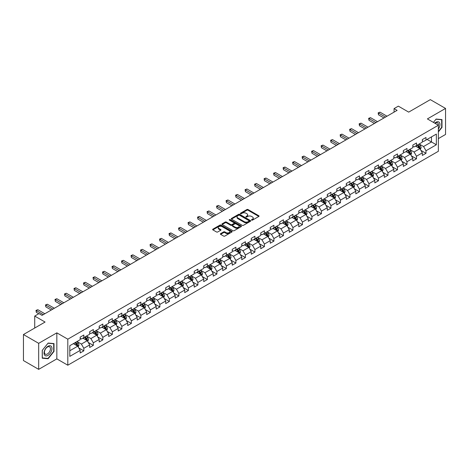 <?xml version="1.0" encoding="UTF-8"?>
<svg xmlns="http://www.w3.org/2000/svg" width="469" height="469" viewBox="0 0 469 469"><rect width="100%" height="100%" fill="white"/><g stroke="black" fill="none" stroke-linecap="round" stroke-linejoin="round"><path stroke-width="0.7" d="M251.636 220.125A0.592 0.34 0 0 0 252.474 220.125L258.829 216.455A0.844 0.487 0 0 0 259.076 216.109A0.844 0.487 0 0 0 258.829 215.763L248.066 209.549A0.844 0.487 0 0 0 246.87 209.549L240.515 213.219A0.592 0.34 0 0 0 241.353 213.7L242.174 213.225A2.708 1.565 0 0 1 246.002 213.225L246.899 213.747A2.708 1.565 0 0 1 247.691 214.849A2.708 1.565 0 0 1 246.899 215.957L246.078 216.426A0.592 0.34 0 0 0 246.911 216.913L247.738 216.438A2.708 1.565 0 0 1 251.56 216.438L252.463 216.954A2.708 1.565 0 0 1 253.254 218.062A2.708 1.565 0 0 1 252.463 219.164L251.636 219.639A0.592 0.34 0 0 0 251.636 220.125L251.636 219.639M220.612 233.65A0.844 0.487 0 0 0 220.366 233.996A0.844 0.487 0 0 0 220.612 234.342L223.637 236.083A0.844 0.487 0 0 0 224.833 236.083L231.885 232.008A0.844 0.487 0 0 0 232.137 231.663A0.844 0.487 0 0 0 231.885 231.317L221.122 225.102A0.844 0.487 0 0 0 219.926 225.102L212.867 229.177A0.844 0.487 0 0 0 212.621 229.523A0.844 0.487 0 0 0 212.867 229.869L216.52 231.973A0.844 0.487 0 0 0 217.716 231.973L220.735 230.232A0.844 0.487 0 0 0 220.981 229.886A0.844 0.487 0 0 0 220.735 229.54L218.923 228.497A2.263 1.307 0 0 1 218.261 227.571A2.263 1.307 0 0 1 219.656 226.363A2.263 1.307 0 0 1 222.124 226.65L229.212 230.742A2.263 1.307 0 0 1 229.874 231.663A2.263 1.307 0 0 1 228.479 232.87A2.263 1.307 0 0 1 226.011 232.589L224.833 231.903A0.844 0.487 0 0 0 223.637 231.903L220.612 233.65L220.612 234.342M438.363 138.613L445.55 134.462L445.55 108.433L430.319 99.639L408.687 112.126L398.333 106.146L394.066 108.609L397.114 110.367L42.034 315.367L38.986 313.609L34.724 316.071L34.724 328.03M38.681 343.331L38.681 369.361L56.837 358.879L56.837 332.849L38.681 343.331L23.45 334.538L45.077 322.051L34.724 316.071M56.837 332.849L67.806 339.181L438.363 125.246L438.363 151.276L67.806 365.21L67.806 339.181M445.55 108.433L427.394 118.915L438.363 125.246M242.233 225.343A0.844 0.487 0 0 0 243.429 225.343L250.487 221.268A0.844 0.487 0 0 0 250.733 220.928A0.844 0.487 0 0 0 250.487 220.582L239.723 214.368A0.844 0.487 0 0 0 238.528 214.368L231.469 218.443A0.844 0.487 0 0 0 231.223 218.783A0.844 0.487 0 0 0 231.469 219.129L242.233 225.343M229.64 220.248A0.592 0.34 0 0 1 230.244 220.336L241.177 226.644L234.131 230.713A0.844 0.487 0 0 1 232.935 230.713L222.171 224.499L222.171 223.807A0.844 0.487 0 0 0 221.919 224.153A0.844 0.487 0 0 0 222.171 224.499M222.171 223.807L225.19 222.066A0.844 0.487 0 0 1 226.386 222.066L230.754 224.587A0.844 0.487 0 0 0 231.95 224.587L233.949 223.432A0.844 0.487 0 0 0 234.201 223.086A0.844 0.487 0 0 0 233.949 222.74L229.405 220.113A0.592 0.34 0 0 1 230.244 219.633L241.189 225.952A0.844 0.487 0 0 1 241.435 226.293A0.844 0.487 0 0 1 241.189 226.638L241.189 225.952M38.681 369.361L23.45 360.567L23.45 334.538M78.739 347.922L83.828 350.859L83.828 348.291L89.679 344.914L89.679 347.482L93.331 345.372L93.331 342.804L99.182 339.427L99.182 341.995L102.84 339.884L102.84 337.317L108.685 333.94L108.685 336.508L112.343 334.397L112.343 331.829L118.194 328.452L118.194 331.02L121.846 328.91L121.846 326.342L127.697 322.965L127.697 325.533L131.349 323.422L131.349 320.855L137.2 317.478L137.2 320.046L140.858 317.935L140.858 315.367L146.703 311.991L146.703 314.558L150.361 312.448L150.361 309.88L156.206 306.503L156.206 309.071L159.865 306.961L159.865 304.393L165.715 301.016L165.715 303.584L169.368 301.473L169.368 298.905L175.218 295.529L175.218 298.096L178.877 295.986L178.877 293.418L184.722 290.041L184.722 292.609L188.38 290.499L188.38 287.931L194.225 284.554L194.225 287.122L197.883 285.011L197.883 282.444L203.734 279.067L203.734 281.635L207.386 279.524L207.386 276.956L213.237 273.579L213.237 276.147L216.895 274.037L216.895 271.469L222.74 268.092L222.74 270.66L226.398 268.549L226.398 265.982L232.243 262.605L232.243 265.173L235.901 263.062L235.901 260.494L241.752 257.118L241.752 259.685L245.404 257.575L245.404 255.007L251.255 251.63L251.255 254.198L254.913 252.088L254.913 249.52L260.758 246.143L260.758 248.711L264.416 246.6L264.416 244.032L270.261 240.656L270.261 243.223L273.919 241.113L273.919 238.545L279.77 235.168L279.77 237.736L283.423 235.626L283.423 233.058L289.273 229.681L289.273 232.249L292.932 230.138L292.932 227.571L298.776 224.194L298.776 226.762L302.435 224.651L302.435 222.083L308.28 218.706L308.28 221.274L311.938 219.164L311.938 216.596L317.789 213.219L317.789 215.787L321.441 213.676L321.441 211.109L327.292 207.732L327.292 210.3L330.95 208.189L330.95 205.621L336.795 202.245L336.795 204.812L340.453 202.702L340.453 200.134L346.298 196.757L346.298 199.325L349.956 197.215L349.956 194.647L355.807 191.27L355.807 193.838L359.459 191.727L359.459 189.159L365.31 185.783L365.31 188.35L368.962 186.24L368.962 183.672L374.813 180.295L374.813 182.863L378.471 180.753L378.471 178.185L384.316 174.808L384.316 177.376L387.974 175.265L387.974 172.698L393.825 169.321L393.825 171.889L397.478 169.778L397.478 167.21L403.328 163.833L403.328 166.401L406.981 164.291L406.981 161.723L412.831 158.346L412.831 160.914L416.49 158.803L416.49 156.236L422.335 152.859L422.335 155.427L425.993 153.316L425.993 150.748L436.352 144.769L436.352 134.075L431.474 136.889L431.474 141.955L436.352 144.769M83.828 350.859L80.176 352.969L80.176 350.402L69.817 356.381L69.817 345.688L80.176 339.708L80.176 337.141L83.828 335.03L83.828 337.598L89.679 334.221L89.679 331.653L93.331 329.543L93.331 332.111L99.182 328.734L99.182 326.166L102.84 324.056L102.84 326.623L108.685 323.247L108.685 320.679L112.343 318.568L112.343 321.136L118.194 317.759L118.194 315.191L121.846 313.081L121.846 315.649L127.697 312.272L127.697 309.704L131.349 307.594L131.349 310.161L137.2 306.785L137.2 304.217L140.858 302.106L140.858 304.674L146.703 301.297L146.703 298.73L150.361 296.619L150.361 299.187L156.206 295.81L156.206 293.242L159.865 291.132L159.865 293.7L165.715 290.323L165.715 287.755L169.368 285.644L169.368 288.212L175.218 284.835L175.218 282.268L178.877 280.157L178.877 282.725L184.722 279.348L184.722 276.78L188.38 274.67L188.38 277.238L194.225 273.861L194.225 271.293L197.883 269.183L197.883 271.75L203.734 268.374L203.734 265.806L207.386 263.695L207.386 266.263L213.237 262.886L213.237 260.318L216.895 258.208L216.895 260.776L222.74 257.399L222.74 254.831L226.398 252.721L226.398 255.288L232.243 251.912L232.243 249.344L235.901 247.233L235.901 249.801L241.752 246.424L241.752 243.857L245.404 241.746L245.404 244.314L251.255 240.937L251.255 238.369L254.913 236.259L254.913 238.827L260.758 235.45L260.758 232.882L264.416 230.771L264.416 233.339L270.261 229.962L270.261 227.395L273.919 225.284L273.919 227.852L279.77 224.475L279.77 221.907L283.423 219.797L283.423 222.365L289.273 218.988L289.273 216.42L292.932 214.31L292.932 216.877L298.776 213.501L298.776 210.933L302.435 208.822L302.435 211.39L308.28 208.013L308.28 205.445L311.938 203.335L311.938 205.903L317.789 202.526L317.789 199.958L321.441 197.848L321.441 200.415L327.292 197.039L327.292 194.471L330.95 192.36L330.95 194.928L336.795 191.551L336.795 188.984L340.453 186.873L340.453 189.441L346.298 186.064L346.298 183.496L349.956 181.386L349.956 183.954L355.807 180.577L355.807 178.009L359.459 175.898L359.459 178.466L365.31 175.089L365.31 172.522L368.962 170.411L368.962 172.979L374.813 169.602L374.813 167.034L378.471 164.924L378.471 167.492L384.316 164.115L384.316 161.547L387.974 159.437L387.974 162.004L393.825 158.628L393.825 156.06L397.478 153.949L397.478 156.517L403.328 153.14L403.328 150.572L406.981 148.462L406.981 151.03L412.831 147.653L412.831 145.085L416.49 142.975L416.49 145.542L422.335 142.166L422.335 139.598L425.993 137.487L425.993 140.055L436.352 134.075M82.855 338.161L87.24 340.693L81.389 344.07L77.004 341.538M80.176 338.301L81.389 339.005L83.828 337.598M81.389 344.07L83.828 348.291M87.24 340.693L89.679 344.914M92.358 332.673L96.743 335.206L90.898 338.583L86.507 336.05M89.679 332.814L90.898 333.518L93.331 332.111M90.898 338.583L93.331 342.804M96.743 335.206L99.182 339.427M101.861 327.186L106.252 329.719L100.401 333.096L96.016 330.563M99.182 327.327L100.401 328.03L102.84 326.623M100.401 333.096L102.84 337.317M106.252 329.719L108.685 333.94M111.37 321.699L115.755 324.231L109.904 327.608L105.519 325.076M108.685 321.84L109.904 322.543L112.343 321.136M109.904 327.608L112.343 331.829M115.755 324.231L118.194 328.452M120.873 316.212L125.258 318.744L119.407 322.121L115.022 319.588M118.194 316.352L119.407 317.056L121.846 315.649M119.407 322.121L121.846 326.342M125.258 318.744L127.697 322.965M130.376 310.724L134.761 313.257L128.916 316.634L124.525 314.101M127.697 310.865L128.916 311.568L131.349 310.161M128.916 316.634L131.349 320.855M134.761 313.257L137.2 317.478M139.879 305.237L144.27 307.77L138.419 311.146L134.034 308.614M137.2 305.378L138.419 306.081L140.858 304.674M138.419 311.146L140.858 315.367M144.27 307.77L146.703 311.991M149.388 299.75L153.773 302.282L147.923 305.659L143.537 303.126M146.703 299.89L147.923 300.594L150.361 299.187M147.923 305.659L150.361 309.88M153.773 302.282L156.206 306.503M158.891 294.262L163.276 296.795L157.426 300.172L153.041 297.639M156.206 294.403L157.426 295.107L159.865 293.7M157.426 300.172L159.865 304.393M163.276 296.795L165.715 301.016M168.394 288.775L172.78 291.308L166.935 294.684L162.544 292.152M165.715 288.916L166.935 289.619L169.368 288.212M166.935 294.684L169.368 298.905M172.78 291.308L175.218 295.529M177.898 283.288L182.289 285.82L176.438 289.197L172.053 286.665M175.218 283.428L176.438 284.132L178.877 282.725M176.438 289.197L178.877 293.418M182.289 285.82L184.722 290.041M187.401 277.8L191.792 280.333L185.941 283.71L181.556 281.177M184.722 277.941L185.941 278.645L188.38 277.238M185.941 283.71L188.38 287.931M191.792 280.333L194.225 284.554M196.91 272.313L201.295 274.846L195.444 278.223L191.059 275.69M194.225 272.454L195.444 273.157L197.883 271.75M195.444 278.223L197.883 282.444M201.295 274.846L203.734 279.067M206.413 266.826L210.798 269.358L204.953 272.735L200.562 270.203M203.734 266.967L204.953 267.67L207.386 266.263M204.953 272.735L207.386 276.956M210.798 269.358L213.237 273.579M215.916 261.339L220.307 263.871L214.456 267.248L210.071 264.715M213.237 261.479L214.456 262.183L216.895 260.776M214.456 267.248L216.895 271.469M220.307 263.871L222.74 268.092M225.419 255.851L229.81 258.384L223.959 261.761L219.574 259.228M222.74 255.992L223.959 256.695L226.398 255.288M223.959 261.761L226.398 265.982M229.81 258.384L232.243 262.605M234.928 250.364L239.313 252.897L233.462 256.273L229.077 253.741M232.243 250.505L233.462 251.208L235.901 249.801M233.462 256.273L235.901 260.494M239.313 252.897L241.752 257.118M244.431 244.877L248.816 247.409L242.971 250.786L238.58 248.253M241.752 245.017L242.971 245.721L245.404 244.314M242.971 250.786L245.404 255.007M248.816 247.409L251.255 251.63M253.934 239.389L258.325 241.922L252.474 245.299L248.089 242.766M251.255 239.53L252.474 240.234L254.913 238.827M252.474 245.299L254.913 249.52M258.325 241.922L260.758 246.143M263.437 233.902L267.828 236.435L261.978 239.811L257.592 237.279M260.758 234.043L261.978 234.746L264.416 233.339M261.978 239.811L264.416 244.032M267.828 236.435L270.261 240.656M272.946 228.415L277.331 230.947L271.481 234.324L267.096 231.792M270.261 228.555L271.481 229.259L273.919 227.852M271.481 234.324L273.919 238.545M277.331 230.947L279.77 235.168M282.449 222.927L286.835 225.46L280.99 228.837L276.599 226.304M279.77 223.068L280.99 223.772L283.423 222.365M280.99 228.837L283.423 233.058M286.835 225.46L289.273 229.681M291.953 217.44L296.338 219.973L290.493 223.35L286.108 220.817M289.273 217.581L290.493 218.284L292.932 216.877M290.493 223.35L292.932 227.571M296.338 219.973L298.776 224.194M301.456 211.953L305.847 214.485L299.996 217.862L295.611 215.33M298.776 212.094L299.996 212.797L302.435 211.39M299.996 217.862L302.435 222.083M305.847 214.485L308.28 218.706M310.965 206.466L315.35 208.998L309.499 212.375L305.114 209.842M308.28 206.606L309.499 207.31L311.938 205.903M309.499 212.375L311.938 216.596M315.35 208.998L317.789 213.219M320.468 200.978L324.853 203.511L319.008 206.888L314.617 204.355M317.789 201.119L319.008 201.822L321.441 200.415M319.008 206.888L321.441 211.109M324.853 203.511L327.292 207.732M329.971 195.491L334.356 198.024L328.511 201.4L324.126 198.868M327.292 195.632L328.511 196.335L330.95 194.928M328.511 201.4L330.95 205.621M334.356 198.024L336.795 202.245M339.474 190.004L343.865 192.536L338.014 195.913L333.629 193.38M336.795 190.144L338.014 190.848L340.453 189.441M338.014 195.913L340.453 200.134M343.865 192.536L346.298 196.757M348.983 184.516L353.368 187.049L347.517 190.426L343.132 187.893M346.298 184.657L347.517 185.361L349.956 183.954M347.517 190.426L349.956 194.647M353.368 187.049L355.807 191.27M358.486 179.029L362.871 181.562L357.026 184.938L352.635 182.406M355.807 179.17L357.026 179.873L359.459 178.466M357.026 184.938L359.459 189.159M362.871 181.562L365.31 185.783M367.989 173.542L372.374 176.074L366.529 179.451L362.144 176.919M365.31 173.682L366.529 174.386L368.962 172.979M366.529 179.451L368.962 183.672M372.374 176.074L374.813 180.295M377.492 168.054L381.883 170.587L376.032 173.964L371.647 171.431M374.813 168.195L376.032 168.899L378.471 167.492M376.032 173.964L378.471 178.185M381.883 170.587L384.316 174.808M387.001 162.567L391.386 165.1L385.536 168.477L381.15 165.944M384.316 162.708L385.536 163.411L387.974 162.004M385.536 168.477L387.974 172.698M391.386 165.1L393.825 169.321M396.504 157.08L400.889 159.612L395.045 162.989L390.654 160.457M393.825 157.221L395.045 157.924L397.478 156.517M395.045 162.989L397.478 167.21M400.889 159.612L403.328 163.833M406.007 151.593L410.393 154.125L404.548 157.502L400.157 154.969M403.328 151.733L404.548 152.437L406.981 151.03M404.548 157.502L406.981 161.723M410.393 154.125L412.831 158.346M415.511 146.105L419.902 148.638L414.051 152.015L409.666 149.482M412.831 146.246L414.051 146.949L416.49 145.542M414.051 152.015L416.49 156.236M419.902 148.638L422.335 152.859M427.089 139.422L431.474 141.955L423.554 146.527L419.169 143.995M422.335 140.759L423.554 141.462L425.993 140.055M423.554 146.527L425.993 150.748M56.837 358.879L67.806 365.21M394.066 108.609L394.066 112.126M69.817 350.753L77.737 346.181L73.352 343.648M77.737 346.181L80.176 350.402M420.904 150.379L425.993 153.316M411.401 155.866L416.49 158.803M401.898 161.354L406.981 164.291M392.389 166.841L397.478 169.778M382.886 172.328L387.974 175.265M373.383 177.815L378.471 180.753M363.88 183.303L368.962 186.24M354.371 188.79L359.459 191.727M344.867 194.277L349.956 197.215M335.364 199.765L340.453 202.702M325.861 205.252L330.95 208.189M316.352 210.739L321.441 213.676M306.849 216.227L311.938 219.164M297.346 221.714L302.435 224.651M287.843 227.201L292.932 230.138M278.334 232.688L283.423 235.626M268.831 238.176L273.919 241.113M259.328 243.663L264.416 246.6M249.825 249.15L254.913 252.088M240.321 254.638L245.404 257.575M230.812 260.125L235.901 263.062M221.309 265.612L226.398 268.549M211.806 271.1L216.895 274.037M202.303 276.587L207.386 279.524M192.794 282.074L197.883 285.011M183.291 287.561L188.38 290.499M173.788 293.049L178.877 295.986M164.285 298.536L169.368 301.473M154.776 304.023L159.865 306.961M145.273 309.511L150.361 312.448M135.77 314.998L140.858 317.935M126.267 320.485L131.349 323.422M116.758 325.973L121.846 328.91M107.254 331.46L112.343 334.397M97.751 336.947L102.84 339.884M88.248 342.434L93.331 345.372M438.363 131.93L441.986 127.421L441.986 119.583L436.106 119.056L433.426 122.397M42.245 358.21L48.125 358.738L54.005 351.422L54.005 343.584L48.125 343.056L42.245 350.372L42.245 358.21M441.681 127.246L441.986 127.421M53.7 351.246L54.005 351.422M47.504 358.375L48.125 358.738M251.876 220.207L252.463 219.867A2.708 1.565 0 0 0 253.254 218.765L253.254 218.062M247.691 214.849L247.691 215.552A2.708 1.565 0 0 1 246.899 216.66L246.313 216.995M258.818 216.461L248.066 210.253A0.844 0.487 0 0 0 246.87 210.253L240.749 213.782M250.487 220.582L250.487 221.268L239.723 215.072A0.844 0.487 0 0 0 238.528 215.072L231.481 219.134L231.469 218.443M248.992 221.169A0.592 0.34 0 0 0 248.992 220.682L239.542 215.23A0.592 0.34 0 0 0 238.703 215.23L237.836 215.728A2.708 1.565 0 0 0 237.044 216.836A2.708 1.565 0 0 0 237.836 217.938L244.296 221.667A2.708 1.565 0 0 0 248.124 221.667L248.992 221.169L248.992 221.872A0.592 0.34 0 0 0 249.162 221.632L249.162 220.928M237.044 216.836L237.044 217.54A2.708 1.565 0 0 0 237.836 218.642L237.836 217.938M248.992 221.872L248.124 222.37A2.708 1.565 0 0 1 244.296 222.37L237.836 218.642M222.183 224.504L225.19 222.769L225.19 222.066M234.201 223.086L234.201 223.789A0.844 0.487 0 0 1 233.949 224.135L231.95 225.29A0.844 0.487 0 0 1 230.754 225.29L226.386 222.769A0.844 0.487 0 0 0 225.19 222.769M235.28 227.201A2.263 1.307 0 0 0 237.748 227.483A2.263 1.307 0 0 0 239.143 226.275A2.263 1.307 0 0 0 238.481 225.355L235.983 223.912A0.844 0.487 0 0 0 234.787 223.912L232.782 225.067A0.844 0.487 0 0 0 232.536 225.413A0.844 0.487 0 0 0 232.782 225.759L235.28 227.201L235.28 227.905A2.263 1.307 0 0 0 237.748 228.186A2.263 1.307 0 0 0 239.143 226.978L239.143 226.275M232.536 225.413L232.536 226.117A0.844 0.487 0 0 0 232.782 226.463L232.782 225.759M235.28 227.905L232.782 226.463M229.874 231.663L229.874 232.366A2.263 1.307 0 0 1 228.479 233.574A2.263 1.307 0 0 1 226.011 233.292L224.833 232.606A0.844 0.487 0 0 0 223.637 232.606L220.623 234.348M218.261 227.571L218.261 228.274A2.263 1.307 0 0 0 218.923 229.2L218.923 228.497M220.723 230.238L218.923 229.2M231.874 232.014L221.122 225.806A0.844 0.487 0 0 0 219.926 225.806L212.879 229.874L212.867 229.177M420.382 149.47L421.103 147.641A2.281 1.319 -120 0 0 420.376 145.701L419.122 144.024M416.929 146.92L416.073 145.783M417.228 145.114L418.489 146.791A2.281 1.319 60 0 1 419.139 148.163L419.872 147.741A2.281 1.319 -120 0 0 419.222 146.369L417.961 144.692M417.392 145.021L418.788 146.879A1.161 0.674 60 0 1 418.999 147.237L419.872 147.741M385.477 117.086L378.489 113.047L380.013 112.167L387.001 116.206M383.953 117.965L378.489 114.805L378.489 113.047L378.155 112.853L380.013 112.167M378.489 114.805L378.155 112.853M438.363 129.116A5.599 3.236 120 0 0 439.412 127.134A5.599 3.236 120 0 0 439.066 122.175A5.599 3.236 120 0 0 434.775 123.171M441.306 119.525L441.681 119.742L441.681 127.334L438.363 131.467M433.438 122.403L435.982 119.232L441.681 119.742M438.363 125.54A4.239 2.451 120 0 0 437.548 122.837A4.239 2.451 120 0 0 435.021 123.312M48.002 355.396A5.599 3.236 120 0 0 51.965 348.537A5.599 3.236 120 0 0 48.002 346.251A5.599 3.236 120 0 0 44.045 353.11A5.599 3.236 120 0 0 48.002 355.396M47.445 353.966A4.239 2.451 120 0 0 50.218 350.232A4.239 2.451 120 0 0 49.567 346.831A4.239 2.451 120 0 0 47.445 347.042A4.239 2.451 120 0 0 44.678 350.783A4.239 2.451 120 0 0 45.329 354.177A4.239 2.451 120 0 0 47.445 353.966M42.31 350.32L48.002 343.232L53.7 343.742L53.7 351.334L48.002 358.422L42.31 357.911L42.31 350.32M53.325 343.519L53.7 343.742M410.879 154.958L411.6 153.134A2.281 1.319 -120 0 0 410.873 151.188L409.613 149.511M407.42 152.407L406.57 151.27M407.725 150.602L408.986 152.278A2.281 1.319 60 0 1 409.636 153.65L410.369 153.228A2.281 1.319 -120 0 0 409.713 151.856L408.458 150.18M407.883 150.508L409.279 152.372A1.161 0.674 60 0 1 409.49 152.724L410.369 153.228M401.37 160.445L402.097 158.622A2.281 1.319 -120 0 0 401.37 156.675L400.11 154.999M397.917 157.895L397.067 156.757M398.222 156.089L399.477 157.766A2.281 1.319 60 0 1 400.133 159.138L400.866 158.715A2.281 1.319 -120 0 0 400.209 157.344L398.955 155.667M398.38 155.995L399.776 157.86A1.161 0.674 60 0 1 399.987 158.211L400.866 158.715M375.974 122.573L368.986 118.534L370.504 117.655L377.492 121.694M374.45 123.453L368.986 120.293L368.986 118.534L368.646 118.34L370.504 117.655M368.986 120.293L368.646 118.34M366.465 128.06L359.477 124.021L361.001 123.142L367.989 127.181M364.946 128.94L359.477 125.78L359.477 124.021L359.143 123.828L361.001 123.142M359.477 125.78L359.143 123.828M391.867 165.932L392.594 164.109A2.281 1.319 -120 0 0 391.861 162.163L390.607 160.486M388.414 163.382L387.558 162.245M388.719 161.576L389.974 163.253A2.281 1.319 60 0 1 390.63 164.625L391.357 164.203A2.281 1.319 -120 0 0 390.706 162.831L389.446 161.154M388.877 161.483L390.272 163.347A1.161 0.674 60 0 1 390.484 163.699L391.357 164.203M382.364 171.419L383.085 169.596A2.281 1.319 -120 0 0 382.358 167.65L381.104 165.973M378.911 168.869L378.055 167.732M379.21 167.064L380.47 168.74A2.281 1.319 60 0 1 381.121 170.112L381.854 169.69A2.281 1.319 -120 0 0 381.203 168.318L379.943 166.642M379.374 166.97L380.769 168.834A1.161 0.674 60 0 1 380.98 169.186L381.854 169.69M372.861 176.907L373.582 175.084A2.281 1.319 -120 0 0 372.855 173.137L371.595 171.461M369.402 174.357L368.552 173.219M369.707 172.551L370.967 174.228A2.281 1.319 60 0 1 371.618 175.599L372.351 175.177A2.281 1.319 -120 0 0 371.694 173.806L370.44 172.129M369.865 172.457L371.26 174.321A1.161 0.674 60 0 1 371.471 174.673L372.351 175.177M356.962 133.548L349.974 129.508L351.498 128.629L358.486 132.668M355.438 134.427L349.974 131.267L349.974 129.508L349.639 129.315L351.498 128.629M349.974 131.267L349.639 129.315M347.459 139.035L340.471 134.996L341.995 134.116L348.983 138.156M345.934 139.914L340.471 136.755L340.471 134.996L340.136 134.802L341.995 134.116M340.471 136.755L340.136 134.802M337.956 144.522L330.967 140.483L332.486 139.604L339.474 143.643M336.431 145.402L330.967 142.242L330.967 140.483L330.627 140.29L332.486 139.604M330.967 142.242L330.627 140.29M328.447 150.01L321.458 145.97L322.983 145.091L329.971 149.13M326.928 150.889L321.458 147.729L321.458 145.97L321.124 145.777L322.983 145.091M321.458 147.729L321.124 145.777M318.943 155.497L311.955 151.464L313.48 150.578L320.468 154.618M317.419 156.376L311.955 153.222L311.955 151.464L311.621 151.27L313.48 150.578M311.955 153.222L311.621 151.27M309.44 160.984L302.452 156.951L303.976 156.071L310.965 160.105M307.916 161.864L302.452 158.71L302.452 156.951L302.118 156.757L303.976 156.071M302.452 158.71L302.118 156.757M299.937 166.472L292.949 162.438L294.468 161.559L301.456 165.592M298.413 167.351L292.949 164.197L292.949 162.438L292.609 162.245L294.468 161.559M292.949 164.197L292.609 162.245M290.428 171.959L283.44 167.925L284.964 167.046L291.953 171.079M288.91 172.838L283.44 169.684L283.44 167.925L283.106 167.732L284.964 167.046M283.44 169.684L283.106 167.732M280.925 177.446L273.937 173.413L275.461 172.533L282.449 176.567M279.401 178.326L273.937 175.172L273.937 173.413L273.603 173.219L275.461 172.533M273.937 175.172L273.603 173.219M271.422 182.933L264.434 178.9L265.958 178.021L272.946 182.054M269.898 183.813L264.434 180.659L264.434 178.9L264.1 178.707L265.958 178.021M264.434 180.659L264.1 178.707M261.919 188.421L254.931 184.387L256.449 183.508L263.437 187.541M260.395 189.3L254.931 186.146L254.931 184.387L254.591 184.194L256.449 183.508M254.931 186.146L254.591 184.194M252.41 193.908L245.422 189.875L246.946 188.995L253.934 193.029M250.892 194.787L245.422 191.633L245.422 189.875L245.088 189.681L246.946 188.995M245.422 191.633L245.088 189.681M242.907 199.395L235.919 195.362L237.443 194.483L244.431 198.516M241.383 200.275L235.919 197.121L235.919 195.362L235.585 195.168L237.443 194.483M235.919 197.121L235.585 195.168M233.404 204.883L226.416 200.849L227.94 199.97L234.928 204.003M231.879 205.762L226.416 202.608L226.416 200.849L226.081 200.656L227.94 199.97M226.416 202.608L226.081 200.656M223.901 210.37L216.913 206.337L218.431 205.457L225.419 209.491M222.376 211.249L216.913 208.095L216.913 206.337L216.572 206.143L218.431 205.457M216.913 208.095L216.572 206.143M214.392 215.857L207.404 211.824L208.928 210.944L215.916 214.978M212.873 216.737L207.404 213.583L207.404 211.824L207.069 211.63L208.928 210.944M207.404 213.583L207.069 211.63M204.889 221.345L197.9 217.311L199.425 216.432L206.413 220.465M203.364 222.224L197.9 219.07L197.9 217.311L197.566 217.118L199.425 216.432M197.9 219.07L197.566 217.118M195.385 226.832L188.397 222.798L189.922 221.919L196.91 225.952M193.861 227.711L188.397 224.557L188.397 222.798L188.063 222.605L189.922 221.919M188.397 224.557L188.063 222.605M185.882 232.319L178.894 228.286L180.413 227.406L187.407 231.44M184.358 233.199L178.894 230.044L178.894 228.286L178.56 228.092L180.413 227.406M178.894 230.044L178.56 228.092M363.352 182.394L364.079 180.571A2.281 1.319 -120 0 0 363.352 178.625L362.091 176.948M359.899 179.844L359.049 178.707M360.204 178.038L361.458 179.715A2.281 1.319 60 0 1 362.115 181.087L362.848 180.665A2.281 1.319 -120 0 0 362.191 179.293L360.937 177.616M360.362 177.944L361.757 179.809A1.161 0.674 60 0 1 361.968 180.16L362.848 180.665M353.849 187.881L354.576 186.058A2.281 1.319 -120 0 0 353.843 184.112L352.588 182.435M350.396 185.331L349.54 184.194M350.701 183.526L351.955 185.202A2.281 1.319 60 0 1 352.612 186.574L353.339 186.152A2.281 1.319 -120 0 0 352.688 184.78L351.428 183.103M350.859 183.432L352.254 185.296A1.161 0.674 60 0 1 352.465 185.648L353.339 186.152M344.346 193.369L345.067 191.545A2.281 1.319 -120 0 0 344.34 189.599L343.085 187.922M340.893 190.819L340.037 189.681M341.198 189.013L342.452 190.69A2.281 1.319 60 0 1 343.103 192.061L343.836 191.639A2.281 1.319 -120 0 0 343.185 190.267L341.924 188.591M341.356 188.919L342.751 190.783A1.161 0.674 60 0 1 342.962 191.135L343.836 191.639M334.843 198.856L335.564 197.033A2.281 1.319 -120 0 0 334.837 195.086L333.576 193.41M331.39 196.306L330.534 195.168M331.689 194.5L332.949 196.177A2.281 1.319 60 0 1 333.6 197.549L334.333 197.127A2.281 1.319 -120 0 0 333.676 195.755L332.421 194.078M331.847 194.406L333.242 196.271A1.161 0.674 60 0 1 333.453 196.622L334.333 197.127M325.334 204.343L326.061 202.52A2.281 1.319 -120 0 0 325.334 200.574L324.073 198.897M321.881 201.793L321.031 200.656M322.185 199.987L323.446 201.664A2.281 1.319 60 0 1 324.097 203.036L324.829 202.614A2.281 1.319 -120 0 0 324.173 201.242L322.918 199.565M322.344 199.894L323.739 201.758A1.161 0.674 60 0 1 323.95 202.11L324.829 202.614M315.83 209.831L316.557 208.007A2.281 1.319 -120 0 0 315.825 206.061L314.57 204.384M312.377 207.28L311.522 206.143M312.682 205.475L313.937 207.151A2.281 1.319 60 0 1 314.593 208.523L315.32 208.101A2.281 1.319 -120 0 0 314.67 206.729L313.409 205.053M312.841 205.381L314.236 207.245A1.161 0.674 60 0 1 314.447 207.597L315.32 208.101M306.327 215.318L307.048 213.495A2.281 1.319 -120 0 0 306.321 211.548L305.067 209.872M302.874 212.768L302.018 211.63M303.179 210.962L304.434 212.639A2.281 1.319 60 0 1 305.084 214.011L305.817 213.588A2.281 1.319 -120 0 0 305.167 212.217L303.906 210.54M303.337 210.868L304.733 212.733A1.161 0.674 60 0 1 304.944 213.084L305.817 213.588M296.824 220.805L297.545 218.982A2.281 1.319 -120 0 0 296.818 217.036L295.558 215.359M293.371 218.255L292.515 217.118M293.67 216.449L294.931 218.126A2.281 1.319 60 0 1 295.581 219.498L296.314 219.076A2.281 1.319 -120 0 0 295.658 217.704L294.403 216.027M293.829 216.356L295.224 218.22A1.161 0.674 60 0 1 295.435 218.572L296.314 219.076M287.315 226.293L288.042 224.469A2.281 1.319 -120 0 0 287.315 222.523L286.055 220.846M283.862 223.742L283.012 222.605M284.167 221.937L285.428 223.613A2.281 1.319 60 0 1 286.078 224.985L286.811 224.563A2.281 1.319 -120 0 0 286.154 223.191L284.9 221.515M284.325 221.843L285.721 223.707A1.161 0.674 60 0 1 285.932 224.059L286.811 224.563M277.812 231.78L278.539 229.957A2.281 1.319 -120 0 0 277.806 228.01L276.552 226.334M274.359 229.23L273.503 228.092M274.664 227.424L275.919 229.101A2.281 1.319 60 0 1 276.575 230.472L277.302 230.05A2.281 1.319 -120 0 0 276.651 228.679L275.391 227.002M274.822 227.33L276.218 229.194A1.161 0.674 60 0 1 276.429 229.546L277.302 230.05M268.309 237.267L269.03 235.444A2.281 1.319 -120 0 0 268.303 233.498L267.049 231.821M264.856 234.717L264 233.58M265.161 232.911L266.415 234.588A2.281 1.319 60 0 1 267.072 235.96L267.799 235.538A2.281 1.319 -120 0 0 267.148 234.166L265.888 232.489M265.319 232.817L266.714 234.682A1.161 0.674 60 0 1 266.925 235.033L267.799 235.538M258.806 242.754L259.527 240.931A2.281 1.319 -120 0 0 258.8 238.985L257.54 237.308M255.353 240.204L254.497 239.067M255.652 238.399L256.912 240.075A2.281 1.319 60 0 1 257.563 241.447L258.296 241.025A2.281 1.319 -120 0 0 257.639 239.653L256.385 237.976M255.81 238.305L257.205 240.169A1.161 0.674 60 0 1 257.417 240.521L258.296 241.025M249.297 248.242L250.024 246.418A2.281 1.319 -120 0 0 249.297 244.472L248.037 242.795M245.844 245.692L244.994 244.554M246.149 243.886L247.409 245.563A2.281 1.319 60 0 1 248.06 246.934L248.793 246.512A2.281 1.319 -120 0 0 248.136 245.14L246.882 243.464M246.307 243.792L247.702 245.656A1.161 0.674 60 0 1 247.913 246.008L248.793 246.512M239.794 253.729L240.521 251.906A2.281 1.319 -120 0 0 239.788 249.959L238.533 248.283M236.341 251.179L235.485 250.041M236.646 249.373L237.9 251.05A2.281 1.319 60 0 1 238.557 252.422L239.284 252A2.281 1.319 -120 0 0 238.633 250.628L237.373 248.951M236.804 249.279L238.199 251.144A1.161 0.674 60 0 1 238.41 251.495L239.284 252M230.291 259.216L231.012 257.393A2.281 1.319 -120 0 0 230.285 255.447L229.03 253.77M226.838 256.666L225.982 255.529M227.143 254.86L228.397 256.537A2.281 1.319 60 0 1 229.054 257.909L229.781 257.487A2.281 1.319 -120 0 0 229.13 256.115L227.87 254.438M227.301 254.767L228.696 256.631A1.161 0.674 60 0 1 228.907 256.983L229.781 257.487M220.788 264.704L221.509 262.88A2.281 1.319 -120 0 0 220.782 260.934L219.521 259.257M217.335 262.153L216.479 261.016M217.634 260.348L218.894 262.024A2.281 1.319 60 0 1 219.545 263.396L220.278 262.974A2.281 1.319 -120 0 0 219.627 261.602L218.366 259.926M217.792 260.254L219.187 262.118A1.161 0.674 60 0 1 219.398 262.47L220.278 262.974M211.279 270.191L212.006 268.368A2.281 1.319 -120 0 0 211.279 266.421L210.018 264.745M207.826 267.641L206.976 266.503M208.13 265.835L209.391 267.512A2.281 1.319 60 0 1 210.042 268.889L210.774 268.467A2.281 1.319 -120 0 0 210.118 267.09L208.863 265.413M208.289 265.741L209.684 267.606A1.161 0.674 60 0 1 209.895 267.957L210.774 268.467M201.776 275.678L202.502 273.855A2.281 1.319 -120 0 0 201.77 271.909L200.515 270.232M198.323 273.128L197.467 271.991M198.627 271.322L199.882 272.999A2.281 1.319 60 0 1 200.539 274.377L201.265 273.955A2.281 1.319 -120 0 0 200.615 272.577L199.36 270.9M198.786 271.229L200.181 273.093A1.161 0.674 60 0 1 200.392 273.445L201.265 273.955M192.272 281.166L192.999 279.342A2.281 1.319 -120 0 0 192.267 277.396L191.012 275.719M188.819 278.615L187.963 277.478M189.124 276.81L190.379 278.486A2.281 1.319 60 0 1 191.035 279.864L191.762 279.442A2.281 1.319 -120 0 0 191.112 278.064L189.851 276.388M189.283 276.716L190.678 278.58A1.161 0.674 60 0 1 190.889 278.932L191.762 279.442M182.769 286.653L183.49 284.83A2.281 1.319 -120 0 0 182.763 282.883L181.503 281.207M179.316 284.103L178.46 282.965M179.615 282.297L180.876 283.974A2.281 1.319 60 0 1 181.526 285.351L182.259 284.929A2.281 1.319 -120 0 0 181.609 283.552L180.348 281.875M179.774 282.203L181.169 284.067A1.161 0.674 60 0 1 181.38 284.419L182.259 284.929M176.373 237.806L169.385 233.773L170.909 232.894L177.898 236.927M174.855 238.686L169.385 235.532L169.385 233.773L169.051 233.58L170.909 232.894M169.385 235.532L169.051 233.58M166.87 243.294L159.882 239.26L161.406 238.381L168.394 242.414M165.346 244.173L159.882 241.019L159.882 239.26L159.548 239.067L161.406 238.381M159.882 241.019L159.548 239.067M157.367 248.781L150.379 244.748L151.903 243.868L158.891 247.902M155.843 249.66L150.379 246.506L150.379 244.748L150.045 244.554L151.903 243.868M150.379 246.506L150.045 244.554M147.864 254.268L140.876 250.235L142.394 249.356L149.388 253.389M146.34 255.148L140.876 251.994L140.876 250.235L140.542 250.041L142.394 249.356M140.876 251.994L140.542 250.041M173.26 292.14L173.987 290.317A2.281 1.319 -120 0 0 173.26 288.371L172 286.694M169.807 289.59L168.957 288.453M170.112 287.784L171.373 289.461A2.281 1.319 60 0 1 172.023 290.839L172.756 290.417A2.281 1.319 -120 0 0 172.1 289.039L170.845 287.362M170.27 287.69L171.666 289.555A1.161 0.674 60 0 1 171.877 289.906L172.756 290.417M163.757 297.627L164.484 295.804A2.281 1.319 -120 0 0 163.751 293.858L162.497 292.181M160.304 295.083L159.448 293.94M160.609 293.272L161.864 294.948A2.281 1.319 60 0 1 162.52 296.326L163.253 295.904A2.281 1.319 -120 0 0 162.596 294.526L161.342 292.849M160.767 293.178L162.163 295.042A1.161 0.674 60 0 1 162.374 295.394L163.253 295.904M154.254 303.115L154.981 301.291A2.281 1.319 -120 0 0 154.248 299.345L152.994 297.668M150.801 300.57L149.945 299.427M151.106 298.759L152.361 300.436A2.281 1.319 60 0 1 153.017 301.813L153.744 301.391A2.281 1.319 -120 0 0 153.093 300.013L151.833 298.337M151.264 298.665L152.66 300.529A1.161 0.674 60 0 1 152.871 300.881L153.744 301.391M144.751 308.602L145.472 306.779A2.281 1.319 -120 0 0 144.745 304.832L143.485 303.156M141.298 306.058L140.442 304.914M141.597 304.246L142.857 305.923A2.281 1.319 60 0 1 143.508 307.301L144.241 306.878A2.281 1.319 -120 0 0 143.59 305.501L142.33 303.824M141.755 304.152L143.151 306.017A1.161 0.674 60 0 1 143.362 306.368L144.241 306.878M135.242 314.089L135.969 312.266A2.281 1.319 -120 0 0 135.242 310.32L133.982 308.643M131.789 311.545L130.939 310.402M132.094 309.733L133.354 311.41A2.281 1.319 60 0 1 134.005 312.788L134.738 312.366A2.281 1.319 -120 0 0 134.081 310.988L132.827 309.311M132.252 309.64L133.647 311.504A1.161 0.674 60 0 1 133.858 311.856L134.738 312.366M125.739 319.577L126.466 317.753A2.281 1.319 -120 0 0 125.733 315.807L124.478 314.13M122.286 317.032L121.43 315.889M122.591 315.221L123.845 316.897A2.281 1.319 60 0 1 124.502 318.275L125.235 317.853A2.281 1.319 -120 0 0 124.578 316.475L123.324 314.799M122.749 315.127L124.144 316.991A1.161 0.674 60 0 1 124.355 317.343L125.235 317.853M116.236 325.07L116.963 323.241A2.281 1.319 -120 0 0 116.23 321.294L114.975 319.618M112.783 322.52L111.927 321.376M113.088 320.708L114.342 322.385A2.281 1.319 60 0 1 114.999 323.762L115.726 323.34A2.281 1.319 -120 0 0 115.075 321.963L113.815 320.286M113.246 320.614L114.641 322.479A1.161 0.674 60 0 1 114.852 322.83L115.726 323.34M106.733 330.557L107.454 328.728A2.281 1.319 -120 0 0 106.727 326.782L105.466 325.105M103.28 328.007L102.424 326.864M103.579 326.195L104.839 327.872A2.281 1.319 60 0 1 105.49 329.25L106.223 328.828A2.281 1.319 -120 0 0 105.572 327.45L104.311 325.773M103.737 326.102L105.132 327.966A1.161 0.674 60 0 1 105.343 328.318L106.223 328.828M138.355 259.756L131.367 255.722L132.891 254.843L139.879 258.876M136.837 260.635L131.367 257.481L131.367 255.722L131.033 255.529L132.891 254.843M131.367 257.481L131.033 255.529M128.852 265.243L121.864 261.21L123.388 260.33L130.376 264.364M127.328 266.122L121.864 262.968L121.864 261.21L121.53 261.016L123.388 260.33M121.864 262.968L121.53 261.016M119.349 270.73L112.361 266.697L113.885 265.817L120.873 269.851M117.825 271.61L112.361 268.456L112.361 266.697L112.027 266.503L113.885 265.817M112.361 268.456L112.027 266.503M109.846 276.218L102.858 272.184L104.382 271.305L111.37 275.338M108.321 277.097L102.858 273.943L102.858 272.184L102.523 271.991L104.382 271.305M102.858 273.943L102.523 271.991M100.337 281.705L93.349 277.671L94.873 276.792L101.861 280.825M98.818 282.584L93.349 279.43L93.349 277.671L93.014 277.478L94.873 276.792M93.349 279.43L93.014 277.478M90.834 287.192L83.845 283.159L85.37 282.279L92.358 286.313M89.309 288.072L83.845 284.918L83.845 283.159L83.511 282.965L85.37 282.279M83.845 284.918L83.511 282.965M81.33 292.679L74.342 288.646L75.867 287.767L82.855 291.8M79.806 293.559L74.342 290.405L74.342 288.646L74.008 288.453L75.867 287.767M74.342 290.405L74.008 288.453M71.827 298.167L64.839 294.133L66.364 293.254L73.352 297.287M70.303 299.046L64.839 295.892L64.839 294.133L64.505 293.94L66.364 293.254M64.839 295.892L64.505 293.94M97.224 336.044L97.951 334.215A2.281 1.319 -120 0 0 97.224 332.269L95.963 330.592M93.771 333.494L92.921 332.351M94.076 331.683L95.336 333.359A2.281 1.319 60 0 1 95.987 334.737L96.72 334.315A2.281 1.319 -120 0 0 96.063 332.937L94.808 331.261M94.234 331.589L95.629 333.453A1.161 0.674 60 0 1 95.84 333.805L96.72 334.315M62.318 303.654L55.33 299.621L56.855 298.741L63.843 302.775M60.8 304.533L55.33 301.379L55.33 299.621L54.996 299.427L56.855 298.741M55.33 301.379L54.996 299.427M87.721 341.532L88.448 339.703A2.281 1.319 -120 0 0 87.721 337.756L86.46 336.08M84.268 338.981L83.412 337.838M84.572 337.17L85.827 338.847A2.281 1.319 60 0 1 86.484 340.224L87.216 339.802A2.281 1.319 -120 0 0 86.56 338.425L85.305 336.748M84.731 337.076L86.126 338.94A1.161 0.674 60 0 1 86.337 339.292L87.216 339.802M52.815 309.141L45.827 305.108L47.351 304.229L54.34 308.262M51.291 310.021L45.827 306.867L45.827 305.108L45.493 304.914L47.351 304.229M45.827 306.867L45.493 304.914M78.217 347.019L78.944 345.19A2.281 1.319 -120 0 0 78.212 343.249L76.957 341.567M74.764 344.469L73.909 343.326M75.069 342.657L76.324 344.34A2.281 1.319 60 0 1 76.98 345.712L77.707 345.29A2.281 1.319 -120 0 0 77.057 343.918L75.796 342.235M75.228 342.569L76.623 344.428A1.161 0.674 60 0 1 76.834 344.779L77.707 345.29M43.312 314.629L36.324 310.595L37.848 309.716L44.836 313.749M38.745 313.749L36.324 312.354L36.324 310.595L35.99 310.402L37.848 309.716M36.324 312.354L35.99 310.402M252.463 219.867L252.463 219.164M246.078 216.913L246.078 216.426M246.899 216.66L246.899 215.957M240.515 213.7L240.515 213.219M246.87 210.253L246.87 209.549M248.066 210.253L248.066 209.549M258.829 216.455L258.829 215.763M238.528 215.072L238.528 214.368M239.723 215.072L239.723 214.368M244.296 222.37L244.296 221.667M248.124 222.37L248.124 221.667M226.386 222.769L226.386 222.066M230.754 225.29L230.754 224.587M231.95 225.29L231.95 224.587M233.949 224.135L233.949 223.432M230.244 220.336L230.244 219.633M223.637 232.606L223.637 231.903M224.833 232.606L224.833 231.903M226.011 233.292L226.011 232.589M220.735 230.232L220.735 229.54M219.926 225.806L219.926 225.102M221.122 225.806L221.122 225.102M231.885 232.008L231.885 231.317M419.673 148.509L421.092 147.688M419.222 146.369L420.376 145.701M417.598 147.307L418.489 146.791M410.17 153.996L411.589 153.175M409.713 151.856L410.873 151.188M408.089 152.794L408.986 152.278M400.667 159.483L402.08 158.663M400.209 157.344L401.37 156.675M398.586 158.282L399.477 157.766M391.164 164.971L392.576 164.15M390.706 162.831L391.861 162.163M389.082 163.769L389.974 163.253M381.655 170.458L383.073 169.637M381.203 168.318L382.358 167.65M379.579 169.256L380.47 168.74M372.151 175.945L373.57 175.125M371.694 173.806L372.855 173.137M370.07 174.744L370.967 174.228M362.648 181.433L364.061 180.612M362.191 179.293L363.352 178.625M360.567 180.231L361.458 179.715M353.145 186.92L354.558 186.099M352.688 184.78L353.843 184.112M351.064 185.718L351.955 185.202M343.636 192.407L345.055 191.587M343.185 190.267L344.34 189.599M341.561 191.205L342.452 190.69M334.133 197.895L335.552 197.074M333.676 195.755L334.837 195.086M332.052 196.693L332.949 196.177M324.63 203.382L326.043 202.561M324.173 201.242L325.334 200.574M322.549 202.18L323.446 201.664M315.127 208.869L316.54 208.048M314.67 206.729L315.825 206.061M313.046 207.667L313.937 207.151M305.618 214.356L307.037 213.536M305.167 212.217L306.321 211.548M303.543 213.155L304.434 212.639M296.115 219.844L297.534 219.023M295.658 217.704L296.818 217.036M294.034 218.642L294.931 218.126M286.612 225.331L288.025 224.51M286.154 223.191L287.315 222.523M284.531 224.129L285.428 223.613M277.109 230.818L278.522 229.998M276.651 228.679L277.806 228.01M275.027 229.617L275.919 229.101M267.6 236.306L269.018 235.485M267.148 234.166L268.303 233.498M265.524 235.104L266.415 234.588M258.097 241.793L259.515 240.972M257.639 239.653L258.8 238.985M256.015 240.591L256.912 240.075M248.593 247.28L250.006 246.46M248.136 245.14L249.297 244.472M246.512 246.078L247.409 245.563M239.09 252.768L240.503 251.947M238.633 250.628L239.788 249.959M237.009 251.566L237.9 251.05M229.581 258.255L231 257.434M229.13 256.115L230.285 255.447M227.506 257.053L228.397 256.537M220.078 263.742L221.497 262.921M219.627 261.602L220.782 260.934M217.997 262.54L218.894 262.024M210.575 269.229L211.988 268.409M210.118 267.09L211.279 266.421M208.494 268.028L209.391 267.512M201.072 274.717L202.485 273.896M200.615 272.577L201.77 271.909M198.991 273.515L199.882 272.999M191.563 280.204L192.982 279.383M191.112 278.064L192.267 277.396M189.488 279.002L190.379 278.486M182.06 285.691L183.479 284.871M181.609 283.552L182.763 282.883M179.979 284.49L180.876 283.974M172.557 291.179L173.97 290.358M172.1 289.039L173.26 288.371M170.476 289.977L171.373 289.461M163.054 296.666L164.467 295.851M162.596 294.526L163.751 293.858M160.973 295.464L161.864 294.948M153.545 302.153L154.963 301.338M153.093 300.013L154.248 299.345M151.469 300.951L152.361 300.436M144.042 307.641L145.46 306.826M143.59 305.501L144.745 304.832M141.96 306.439L142.857 305.923M134.539 313.128L135.951 312.313M134.081 310.988L135.242 310.32M132.457 311.926L133.354 311.41M125.035 318.615L126.448 317.8M124.578 316.475L125.733 315.807M122.954 317.413L123.845 316.897M115.526 324.102L116.945 323.288M115.075 321.963L116.23 321.294M113.451 322.901L114.342 322.385M106.023 329.59L107.442 328.775M105.572 327.45L106.727 326.782M103.948 328.388L104.839 327.872M96.52 335.077L97.933 334.262M96.063 332.937L97.224 332.269M94.439 333.875L95.336 333.359M87.017 340.564L88.43 339.749M86.56 338.425L87.721 337.756M84.936 339.363L85.827 338.847M77.508 346.052L78.927 345.237M77.057 343.918L78.212 343.249M75.433 344.85L76.324 344.34"/></g></svg>
